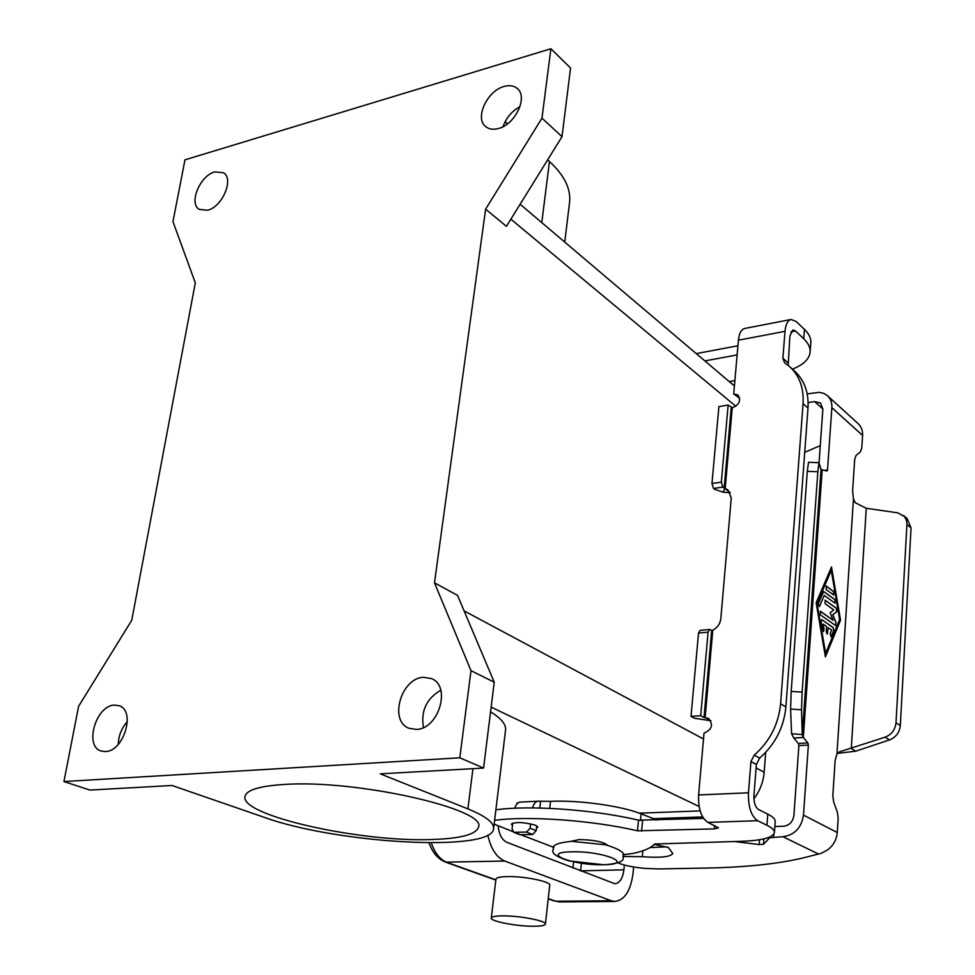 <?xml version="1.0" encoding="UTF-8"?>
<svg xmlns="http://www.w3.org/2000/svg" width="975" height="975" viewBox="0 0 975 975"><rect width="100%" height="100%" fill="white"/><g stroke="black" fill="none" stroke-linecap="round" stroke-linejoin="round"><path stroke-width="1.46" d="M533.727 926.25C541.015 926.213 544.915 925.507 545.403 924.117C546.975 920.948 519.638 915.622 502.625 915.866C495.507 915.939 491.729 916.646 491.29 917.987C489.913 921.217 516.823 926.421 533.727 926.25M495.934 879.194L495.946 879.109C496.409 877.61 500.175 876.769 507.256 876.586C524.197 876.098 551.326 881.68 549.717 885.239L545.403 924.117M633.64 866.97L633.007 873.454C630.691 890.748 624.682 900.083 614.993 901.461L611.191 900.766L504.733 861.035C496.519 857.476 490.876 848.823 487.817 835.1M624.378 865.032L623.903 869.81C622.732 878.426 619.747 883.07 614.933 883.764L506.951 842.363C501.991 839.963 499.042 834.417 498.079 825.727M284.322 784.448C357.155 779.318 488.572 809.567 478.408 827.3C475.971 834.429 460.858 838.488 433.095 839.463C362.395 842.717 238.997 815.636 245.03 796.234C246.724 789.921 259.825 785.984 284.322 784.448M607.571 845.276C603.281 841.778 593.775 839.877 579.04 839.572L570.875 841.376M114.258 705.108L119.048 705.705C135.988 710.397 123.983 751.457 105.495 751.567L101.181 751.043C84.008 746.46 95.782 705.595 114.258 705.108M423.467 677.296L431.498 678.6C451.486 685.998 438.774 729.166 416.362 729.422L409.086 728.288C388.672 721.147 400.993 678.027 423.467 677.296M504.112 86.47C509.462 84.971 513.825 85.629 517.201 88.42C528.34 96.757 515.3 124.605 498.371 128.529C493.228 129.882 489.023 129.273 485.745 126.665C474.398 118.45 487.11 90.712 504.112 86.47M214.841 171.88L223.519 172.758C234.244 178.815 222.349 206.944 207.614 210.247L199.266 209.393C188.407 203.422 200.07 175.451 214.841 171.88M536.457 828.104L537.871 827.129L535.531 825.228C524.136 822.132 516.067 821.742 511.351 824.058L512.46 825.374M780.597 703.779L785.887 706.973C783.924 727.313 775.174 744.352 759.659 758.087L756.381 764.485L753.943 795.588C753.748 802.547 755.272 807.19 758.513 809.506L767.776 814.137C773.029 816.806 775.503 819.341 775.21 821.767L774.394 832.723C774.686 830.359 772.2 827.86 766.935 825.252L757.648 820.706C751.14 816.099 748.081 806.8 748.471 792.797L750.945 761.56L754.248 755.138C769.823 741.329 778.598 724.218 780.597 703.779L803.071 403.674C803.961 387.758 799.317 375.253 789.165 366.198L784.582 362.773L782.876 358.178L785.009 331.329C785.704 324.309 787.739 320.361 791.103 319.483L744.754 328.453C741.28 329.355 739.172 333.267 738.416 340.19L733.712 393.997L739.696 398.19M733.712 393.997L737.917 394.948C741.183 400.372 739.379 404.637 732.505 407.757L728.142 405.064L718.892 406.636L711.969 483.503L713.542 488.463L714.809 489.413L723.267 492.204L730.324 492.716M728.142 405.064L721.329 482.15L722.902 487.122L728.033 490.023L731.262 497.957L720.83 618.759C720.098 624 717.429 627.778 712.786 630.094L712.25 630.63L709.654 629.448L708.082 632.153L698.514 633.08L700.087 630.374L709.654 629.448M785.887 706.973L807.995 408.025C808.86 392.157 804.229 379.702 794.089 370.658L790.701 367.587M788.19 365.381L789.896 335.9L792.955 329.952L795.478 330.964L803.741 338.752C808.421 343.237 810.53 347.795 810.079 352.426C809.079 359.348 803.193 364.918 792.431 369.147M791.103 319.483L796.209 321.531L804.448 329.367C809.116 333.889 811.224 338.496 810.773 343.163L810.14 351.695M734.882 380.64L729.312 381.627M704.888 360.908L737.124 354.924M696.272 353.608L737.929 345.759M710.872 720.769L694.358 718.222L691.019 716.381L698.514 633.08M732.249 407.806L725.168 488.78L730.287 492.643M494.605 820.328C527.914 815.648 592.983 820.341 637.467 830.81L714.431 828.896L718.477 827.824L707.911 822.388C701.244 817.867 698.149 808.714 698.612 794.954L704.023 733.127C712.067 729.556 713.542 724.632 708.472 718.343L704.023 717.563L700.696 715.723L691.019 716.381M553.995 847.446L521.138 834.868M512.716 831.541L494.142 824.168M774.394 832.723C772.7 837.732 761.609 840.596 741.146 841.328L654.517 844.021C651.129 847.945 643.927 851.09 632.921 853.454L622.818 854.77M495.885 809.847C529.157 804.972 594.116 809.591 638.503 820.182L703.597 818.427M700.696 715.723L708.082 632.153M550.899 48.75L184.982 159.827L172.953 221.63L195.305 282.848L131.747 620.271L78.597 706.29L63.936 781.548L89.956 790.067L172.027 785.484L264.298 817.355C337.094 843.728 491.729 852.418 493.569 828.921C494.532 822.973 485.977 816.282 467.89 808.872L380.274 773.845L483.576 768.081L494.24 682.207L457.543 595.359L434.484 582.831L485.611 209.186L541.978 118.146L550.899 48.75L570.546 68.018L562.014 136.658L541.978 118.146M564.757 242.092L569.473 203.214C571.338 189.479 564.671 175.585 549.473 161.533L547.633 159.876M507.475 123.849L505.123 121.729M485.611 209.186L506.439 226.346L562.014 136.658M63.936 781.548L459.798 757.794L470.998 670.666L434.484 582.831M470.998 670.666L494.24 682.207M459.798 757.794L483.576 768.081M519.943 106.702C511.851 111.138 506.22 117.792 503.063 126.653M440.773 690.19C426.416 698.673 420.652 711.116 423.491 727.508M127.372 721.537C121.57 728.142 118.523 735.759 118.243 744.412M639.368 813.187L700.148 810.895M765.692 752.359L764.168 772.237C763.328 781.974 759.915 790.822 753.919 798.805M702.646 816.916L653.506 818.671M490.559 711.811C501.467 718.538 506.452 724.742 505.513 730.433L493.643 828.287M617.821 862.851C624.049 865.41 633.068 867.263 644.889 868.396L658.868 868.944L706.217 868.055C745.546 867.323 777.94 863.923 803.4 857.854L821.169 853.369L827.373 850.017C833.272 845.727 836.562 839.902 837.257 832.504L838.171 818.22L837.354 812.053L833.649 801.974L832.833 795.783L835.112 760.585L836.952 753.967L839.231 751.92L885.129 737.173C891.577 734.565 895.208 729.763 896.013 722.755L906.921 524.452L911.04 527.987L907.201 518.663L903.472 515.446M823.168 624.171L824.058 629.362L823.461 631.568L821.096 621.806L821.681 619.6L833.272 627.62L833.808 630.703L831.005 636.797L830.188 633.616L831.651 630.094L828.238 627.717L827.239 634.189L826.252 631.8L826.605 626.572L823.168 624.171L823.412 631.568M827.19 634.189L828.238 627.717M830.944 636.797L833.698 630.703L833.162 627.632L821.632 619.6M826.13 589.582L826.373 586.146L833.649 591.508L833.723 595.018L826.13 589.582M833.674 595.018L833.54 591.52L826.008 586.06M825.654 653.323L839.633 619.515L831.273 570.387L816.989 603.44L825.654 653.323L816.989 603.44M840.547 620.161L825.411 656.833L816.136 602.745L831.504 566.975L840.547 620.161L831.419 567.158M825.386 656.65L840.438 620.173M831.273 570.387L817.099 603.428M819.67 606.182L819.195 606.633L818.354 603.415L823.704 591.557L835.039 599.698L835.112 603.22L824.253 595.457L819.561 606.194L824.253 595.457M835.063 603.22L834.929 599.71L823.643 591.569M832.869 614.677L836.038 622.696L835.648 625.56L820.316 614.859L820.56 611.374L833.113 620.271L830.103 612.714L833.796 609.948L825.167 603.732L825.094 600.186L836.501 608.303L836.769 611.739L832.76 614.689L836.66 611.752L836.404 608.315L825.045 600.198M835.599 625.56L835.941 622.708L832.76 614.689M833.113 620.271L820.207 611.288M807.203 393.912L819.073 392.328L823.522 393.278L827.275 395.521C830.59 398.519 832.126 402.565 831.858 407.672L827.531 469.901L826.958 471.01L821.023 469.56L819 462.686L817.854 471.754L802.132 692.067L801.511 709.751L802.267 734.492L803.303 737.466L807.848 742.926L808.36 745.058L803.485 815.124C801.413 827.897 794.54 835.1 782.876 836.708L769.689 837.769L763.51 844.289L759.172 844.545L734.187 841.51M827.763 395.972L858.012 423.54C861.291 426.502 862.814 430.475 862.595 435.447L861.79 447.964L860.401 451.9L856.087 455.386L854.673 459.371L852.613 491.059L853.454 498.895L855.258 502.722L866.263 508.292L897.841 512.85L904.593 516.64L906.543 520.589L906.921 524.452M820.267 445.624L804.716 452.315M808.141 402.638L814.576 401.566L820.536 403.028L822.863 409.147L819.049 462.723M819 462.686L808.519 462.272L807.3 471.327L791.188 691.421L790.591 709.081L791.59 733.809L802.267 734.492L821.023 469.56M896.013 722.755L900.327 725.571L911.04 527.987M822.205 469.731L803.303 737.466L793.808 738.038L791.59 733.809M774.857 826.507L783.644 826.227C789.457 825.411 792.882 821.815 793.906 815.453L798.891 745.607L798.379 743.474L793.808 738.038M866.263 508.292L851.297 748.495L855.745 751.177L837.245 753.395M900.327 725.571C899.523 732.554 895.915 737.332 889.48 739.928L855.745 751.177M654.152 844.435L668.289 847.409L672.787 853.515C670.544 856.952 660.38 858.012 642.281 856.72L622.964 856.464M532.569 807.909C533.691 803.729 535.58 801.487 538.237 801.194L550.534 801.34C578.602 799.939 621.38 805.874 641.123 813.845L657.101 820.072M538.237 801.194L519.261 802.145L516.531 804.217L514.666 808.238M650.167 847.531L667.046 846.861M517.311 803.168L518.054 802.742M539.821 808.019L540.528 801.767M536.725 825.801L536.165 830.663L532.618 834.503L519.858 834.722L513.764 832.309L526.549 832.077L530.12 828.214L530.619 823.814M512.74 823.083L512.058 828.835L513.764 832.309M579.979 870.626L580.625 870.626L581.393 863.289M611.191 900.766L555.653 901.241L548.23 898.584M504.733 861.035L445.587 862.144L495.824 880.096M495.861 879.852L446.916 862.339C440.018 859.645 434.813 853.149 431.291 842.875M573.58 861.949L572.934 867.908M580.588 870.87L623.903 869.81M555.653 901.241L559.54 901.924L555.653 901.241M571.289 851.821C538.834 852.43 573.239 865.727 603.598 864.703C636.395 864.459 603.086 850.761 571.289 851.821M803.071 403.674L807.995 408.025M782.876 358.178L787.8 362.651M804.448 329.367L803.741 338.752M795.478 330.964L790.883 331.841M785.009 331.329L738.416 340.19M724.169 488.073L731.226 407.611M722.902 487.122L713.542 488.463M724.73 488.256L723.267 492.204M721.329 482.15L711.969 483.503M712.786 630.094L705.12 717.734M698.612 794.954L748.471 792.797M705.376 717.71L710.86 720.744M754.248 755.138L759.659 758.087M750.945 761.56L756.381 764.485M766.935 825.252L767.776 814.137M714.431 828.896L714.712 825.569M641.562 831.212L642.598 820.584M637.467 830.81L638.503 820.182M757.648 820.706L707.911 822.388M704.023 717.563L711.665 630.459M464.1 610.886L703.511 739.001M510.876 219.18L735.869 406.295M491.144 707.131L699.112 806.483M764.168 772.237L756.112 767.934M467.89 808.872L472.96 768.678M549.473 161.533L541.771 222.605M803.485 815.124L837.257 832.504M836.952 753.967L853.454 498.895M862.595 435.447L831.858 407.672M822.876 408.988L814.576 401.566M827.531 469.901L824.436 470.34M817.854 471.754L807.3 471.327M807.848 742.926L798.379 743.474M885.129 737.173L889.48 739.928M818.634 854.1L782.876 836.708M642.281 856.72L642.854 850.773M549.742 808.36L550.534 801.34M640.49 820.499L641.123 813.845M759.172 844.545L759.537 839.743M763.51 844.289L763.925 838.878M769.689 837.769L769.738 837.025M773.626 836.964L773.833 834.112M536.165 830.663L530.12 828.214M532.618 834.503L526.549 832.077M520.808 834.88L514.715 832.467M808.36 745.058L798.891 745.607M801.511 709.751L790.591 709.081M802.132 692.067L791.188 691.421M495.946 879.109L491.29 917.987M548.206 898.828L554.373 901.034M429.049 842.863C432.449 852.625 437.97 859.048 445.587 862.144M614.993 901.461L559.54 901.924M622.952 856.72C625.938 853.271 620.161 849.298 605.597 844.789L571.716 841.34C557.651 842.656 551.57 845.313 553.471 849.322C550.79 852.845 555.884 856.696 568.73 860.852L604.22 864.825C618.686 863.679 624.926 861.023 622.928 856.879M520.126 204.25L734.407 385.954M517.043 802.937L516.945 803.717"/></g></svg>
